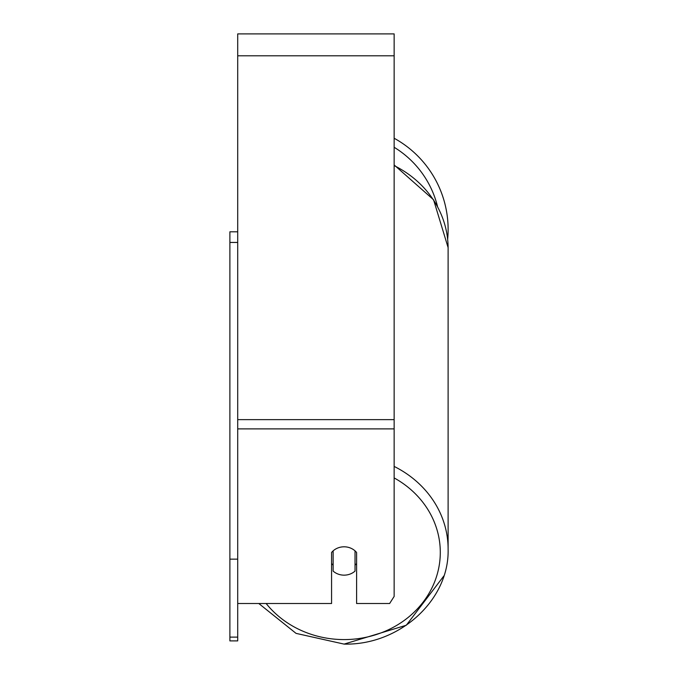 <?xml version="1.0" encoding="UTF-8"?>
<svg xmlns="http://www.w3.org/2000/svg" width="678" height="678" viewBox="0 0 678 678"><rect width="100%" height="100%" fill="white"/><g stroke="black" fill="none" stroke-linecap="round" stroke-linejoin="round"><path stroke-width="1.02" d="M344.085 575.156A15.645 14.179 0 0 1 333.135 571.105L333.135 550.858A15.645 14.179 0 0 1 344.085 546.799A15.645 14.179 0 0 1 355.035 550.858L355.035 571.105A15.645 14.179 0 0 1 344.085 575.156M333.135 565.155A15.645 14.179 0 0 1 331.567 563.537M356.603 563.537A15.645 14.179 0 0 1 355.035 565.155M237.707 603.513L331.567 603.513L331.567 552.477A15.645 14.179 0 0 1 356.603 552.477L356.603 603.513L389.63 603.513L394.147 596.428L394.147 33.9L237.707 33.9L237.707 637.125L229.884 637.125L229.884 640.905L237.707 640.905L237.707 637.125M448.116 229.452A104.031 104.031 0 0 0 394.147 138.253A104.031 104.031 0 0 1 447.658 239.275M237.707 242.444L229.884 242.444L229.884 231.8L237.707 231.8M229.884 242.444L229.884 559.138L237.707 559.138M229.884 559.138L229.884 637.125M394.147 477.922A96.208 87.199 0 0 1 436.717 575.944A96.208 87.199 0 0 1 344.085 639.583A96.208 87.199 0 0 1 266.149 603.513M394.147 165.602A104.031 94.284 0 0 1 448.116 248.258L448.116 549.078A104.031 94.284 180 0 0 394.147 466.43M394.147 428.886L237.707 428.886M394.147 55.799L237.707 55.799M394.147 419.631L237.707 419.631M437.496 206.417A96.208 96.208 0 0 0 394.147 147.287M443.895 575.893L406.317 625.235L344.085 644.1L296.049 633.371L258.801 603.513L296.049 633.371L344.085 644.1C399.401 645.431 449.489 600.183 448.116 549.078L448.116 549.705M394.147 164.949L433.564 199.764L448.116 247.631"/></g></svg>

